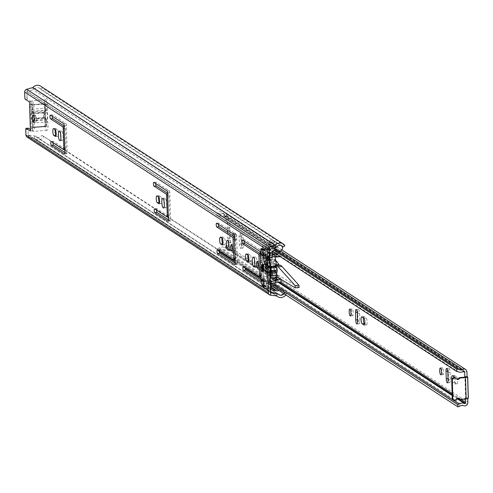 <?xml version="1.0" encoding="UTF-8"?>
<svg xmlns="http://www.w3.org/2000/svg" width="493" height="493" viewBox="0 0 493 493"><rect width="100%" height="100%" fill="white"/><g stroke="black" fill="none" stroke-linecap="round" stroke-linejoin="round"><path stroke-width="0.37" stroke-dasharray="2.46 1.85" d="M60.633 134.139A4.838 1.208 85.6 0 1 61.52 130.898A4.838 1.208 85.6 0 1 61.754 130.965A4.838 1.208 85.6 0 1 63.129 136.08A4.838 1.208 85.6 0 1 62.266 140.536A4.838 1.208 85.6 0 1 62.032 140.468A4.838 1.208 85.6 0 1 60.892 137.473M36.537 119.226A3.513 0.875 85.6 0 1 35.897 122.135A3.513 0.875 85.6 0 1 34.72 118.043A3.513 0.875 85.6 0 1 35.354 115.134A3.513 0.875 85.6 0 1 36.537 119.226M164.077 201.421A4.838 1.208 85.6 0 1 164.964 198.18A4.838 1.208 85.6 0 1 165.198 198.254A4.838 1.208 85.6 0 1 166.572 203.369A4.838 1.208 85.6 0 1 165.71 207.824A4.838 1.208 85.6 0 1 165.482 207.756A4.838 1.208 85.6 0 1 164.335 204.761M228.703 243.074A4.992 1.245 85.6 0 1 229.602 240.079A4.992 1.245 85.6 0 1 229.849 240.153A4.992 1.245 85.6 0 1 231.266 245.434A4.992 1.245 85.6 0 1 230.379 250.037A4.992 1.245 85.6 0 1 230.139 249.963A4.992 1.245 85.6 0 1 229.023 247.221M233.965 250.801A3.278 0.82 85.6 0 1 233.035 247.338A3.278 0.82 85.6 0 1 233.62 244.312A3.278 0.82 85.6 0 1 233.774 244.362A3.278 0.82 85.6 0 1 234.705 247.825A3.278 0.82 85.6 0 1 234.126 250.845A3.278 0.82 85.6 0 1 233.965 250.801M254.561 259.891A4.992 1.245 85.6 0 1 255.466 256.902A4.992 1.245 85.6 0 1 255.707 256.976A4.992 1.245 85.6 0 1 257.124 262.251A4.992 1.245 85.6 0 1 256.237 266.855A4.992 1.245 85.6 0 1 255.996 266.787A4.992 1.245 85.6 0 1 254.887 264.045M259.829 267.625A3.278 0.82 85.6 0 1 258.899 264.156A3.278 0.82 85.6 0 1 259.478 261.136A3.278 0.82 85.6 0 1 259.638 261.185A3.278 0.82 85.6 0 1 260.569 264.649A3.278 0.82 85.6 0 1 259.984 267.668A3.278 0.82 85.6 0 1 259.829 267.625M264.846 271.113A3.513 0.875 85.6 0 1 263.847 267.397A3.513 0.875 85.6 0 1 264.47 264.162A3.513 0.875 85.6 0 1 264.642 264.211A3.513 0.875 85.6 0 1 265.641 267.927A3.513 0.875 85.6 0 1 265.012 271.162A3.513 0.875 85.6 0 1 264.846 271.113M52.24 116.274A1.91 0.475 85.6 0 1 52.591 114.887A1.91 0.475 85.6 0 1 52.683 114.918L65.933 123.533A1.559 0.388 85.6 0 1 66.382 125.327L67.184 152.466A1.559 0.388 85.6 0 1 66.9 153.761A1.559 0.388 85.6 0 1 66.826 153.736L64.922 152.497M53.028 142.724A1.91 0.475 85.6 0 1 53.38 141.337A1.91 0.475 85.6 0 1 53.472 141.362L65.705 149.324A1.559 0.388 -94.4 0 0 65.779 149.348A1.559 0.388 -94.4 0 0 66.062 148.054L65.483 128.427A1.559 0.388 -94.4 0 0 65.033 126.633L64.139 126.048M55.154 129.671A3.433 0.857 85.6 0 1 55.709 128.445A3.433 0.857 85.6 0 1 55.875 128.494L57.447 129.517A3.433 0.857 85.6 0 1 58.427 133.147A3.433 0.857 85.6 0 1 57.817 136.314A3.433 0.857 85.6 0 1 57.65 136.265L56.11 135.261M266.343 286.944L264.242 285.576L264.063 279.445L266.165 280.813L266.343 286.944L264.088 287.117M263.139 248.38L265.24 249.748L265.425 255.879L263.324 254.511L263.139 248.38L260.883 248.558M244.343 241.225A1.91 0.475 85.6 0 1 244.694 239.844A1.91 0.475 85.6 0 1 244.787 239.869L262.073 251.116A1.559 0.388 85.6 0 1 262.522 252.909L263.33 280.049A1.559 0.388 85.6 0 1 263.046 281.343A1.559 0.388 85.6 0 1 262.966 281.318L261.062 280.079M245.126 267.674A1.91 0.475 85.6 0 1 245.477 266.288A1.91 0.475 85.6 0 1 245.569 266.319L261.444 276.641A1.559 0.388 -94.4 0 0 261.518 276.665A1.559 0.388 -94.4 0 0 261.801 275.371L261.216 255.744A1.559 0.388 -94.4 0 0 260.772 253.95L260.279 253.63M247.862 255.017A3.433 0.857 85.6 0 1 248.417 253.79A3.433 0.857 85.6 0 1 248.583 253.84L250.154 254.869A3.433 0.857 85.6 0 1 251.134 258.498A3.433 0.857 85.6 0 1 250.524 261.66A3.433 0.857 85.6 0 1 250.358 261.61L248.817 260.612M218.479 224.407A1.91 0.475 85.6 0 1 218.83 223.021A1.91 0.475 85.6 0 1 218.923 223.046L236.209 234.292A1.559 0.388 85.6 0 1 236.658 236.092L237.466 263.225A1.559 0.388 85.6 0 1 237.182 264.519A1.559 0.388 85.6 0 1 237.108 264.494L235.204 263.256M219.268 250.851A1.91 0.475 85.6 0 1 219.619 249.47A1.91 0.475 85.6 0 1 219.712 249.495L235.58 259.817A1.559 0.388 -94.4 0 0 235.654 259.842A1.559 0.388 -94.4 0 0 235.937 258.548L235.358 238.926A1.559 0.388 -94.4 0 0 234.908 237.127L234.415 236.813M221.998 238.199A3.433 0.857 85.6 0 1 222.553 236.973A3.433 0.857 85.6 0 1 222.719 237.022L224.297 238.045A3.433 0.857 85.6 0 1 225.27 241.675A3.433 0.857 85.6 0 1 224.66 244.836A3.433 0.857 85.6 0 1 224.494 244.793L222.953 243.788M158.598 196.96A3.433 0.857 85.6 0 1 159.153 195.733A3.433 0.857 85.6 0 1 159.319 195.783L160.897 196.806A3.433 0.857 85.6 0 1 161.87 200.435A3.433 0.857 85.6 0 1 161.26 203.603A3.433 0.857 85.6 0 1 161.094 203.554L159.553 202.549M156.472 210.006A1.91 0.475 85.6 0 1 156.823 208.625A1.91 0.475 85.6 0 1 156.916 208.65L169.148 216.612A1.559 0.388 -94.4 0 0 169.228 216.63A1.559 0.388 -94.4 0 0 169.506 215.342L168.926 195.715A1.559 0.388 -94.4 0 0 168.477 193.922L167.583 193.336M155.689 183.562A1.91 0.475 85.6 0 1 156.034 182.176A1.91 0.475 85.6 0 1 156.127 182.207L169.376 190.822A1.559 0.388 85.6 0 1 169.826 192.615L170.633 219.755A1.559 0.388 85.6 0 1 170.35 221.043A1.559 0.388 85.6 0 1 170.27 221.024L168.366 219.786M25.765 129.647L28.021 129.474L28.181 134.842A0.388 0.37 123 0 0 28.502 135.193L34.658 135.932A2.496 2.373 -57 0 1 35.989 136.573A3.79 3.605 123 0 0 41.88 135.328L64.219 149.465M28.021 129.474A1.559 0.388 85.6 0 1 28.237 128.217M25.26 99.247L27.516 99.075L31.521 101.675A1.676 0.419 85.6 0 1 31.99 104.189L32.723 128.815A1.676 0.419 85.6 0 1 32.464 130.83A1.676 0.419 85.6 0 1 32.384 130.805L30.511 129.585M27.516 99.075A1.559 0.388 85.6 0 1 27.066 97.275L24.81 97.454M282.07 246.426L40.518 89.301A3.79 3.605 123 0 0 34.572 88.98A2.496 2.373 -57 0 1 33.29 89.825L27.201 91.513A0.388 0.37 123 0 0 26.912 91.914L27.066 97.275M30.461 128.993L32.723 128.815L33.241 127.582L33.043 121.007A4.912 1.226 -94.4 0 0 33.216 120.902A4.912 1.226 -94.4 0 0 33.863 116.594A4.912 1.226 -94.4 0 0 32.766 111.621L32.569 105.046L31.99 104.189L29.728 104.368L31.965 104.652L43.261 103.776A1.559 1.485 -57 0 1 44.814 105.194L45.387 124.661A1.559 1.485 -57 0 1 43.926 126.313L32.637 127.188L33.241 127.582L32.637 127.188L46.188 126.134L45.991 119.497L43.76 117.882L34.683 118.585L32.439 120.612L32.637 127.188L30.443 128.365M40.518 89.301L42.478 88.068L284.929 245.773M42.478 88.068A6.132 5.83 123 0 0 40.679 86.164M27.072 137.097A2.73 2.594 123 0 0 28.132 137.485L34.374 138.262A6.132 5.83 123 0 0 43.908 136.253M41.88 135.328L63.677 149.508M64.854 150.273L167.121 216.797M168.304 217.561L284.332 293.033L286.359 293.957L168.292 217.16M64.842 149.872L167.663 216.754M283.931 293.705A3.79 3.605 123 0 0 284.332 293.033M285.798 294.919A6.132 5.83 123 0 0 286.359 293.957M263.903 280.985L266.165 280.813M261.801 279.617L264.063 279.445M262.461 285.712L264.242 285.576M261.21 254.678L263.324 254.511M263.163 256.058L265.425 255.879M262.985 249.92L265.24 249.748M32.723 128.815L31.965 104.325M43.926 126.313L44.536 126.707L33.241 127.582L32.569 105.046L29.734 104.417M32.532 105.021L31.965 104.652L32.162 111.227A4.912 1.226 -94.4 0 0 31.33 115.288A4.912 1.226 -94.4 0 0 32.439 120.612M46.317 110.518L43.976 112.607L44.142 118.289L46.601 120.002A4.912 1.226 -94.4 0 0 47.488 115.935A4.912 1.226 -94.4 0 0 46.317 110.518L46.126 103.992L45.516 103.598L31.965 104.652L32.569 105.046L43.865 104.171L43.261 103.776M44.536 126.707A1.559 1.485 123 0 0 45.997 125.056L45.387 124.661M44.814 105.194L45.418 105.582L45.997 125.056M45.418 105.582A1.559 1.485 123 0 0 43.865 104.171M47.334 110.038A6.156 1.534 -94.4 0 0 47.482 106.975A6.156 1.534 -94.4 0 0 45.411 99.802A6.156 1.534 -94.4 0 0 44.29 104.904A6.156 1.534 -94.4 0 0 44.635 108.3L31.077 109.347A6.156 1.534 85.6 0 1 30.739 105.952A6.156 1.534 85.6 0 1 31.854 100.849A6.156 1.534 85.6 0 1 33.925 108.029A6.156 1.534 85.6 0 1 33.777 111.091L47.334 110.038A2.496 0.622 -94.4 0 0 47.273 111.282A2.496 0.622 -94.4 0 0 47.408 112.632A6.397 1.596 85.6 0 1 47.605 119.251A2.496 0.622 -94.4 0 0 47.544 120.477A2.496 0.622 -94.4 0 0 47.679 121.851A6.156 1.534 85.6 0 1 48.024 125.228A6.156 1.534 85.6 0 1 46.903 130.331A6.156 1.534 85.6 0 1 44.832 123.151A6.156 1.534 85.6 0 1 44.986 120.076A2.496 0.622 -94.4 0 0 44.906 117.494A6.397 1.596 85.6 0 1 44.561 114.025A6.397 1.596 85.6 0 1 44.709 110.882A2.496 0.622 -94.4 0 0 44.635 108.3M32.162 111.227L34.516 112.897A3.118 0.776 -94.4 0 0 34.091 115.411A3.118 0.776 -94.4 0 0 34.683 118.585M47.679 121.851L34.128 122.899A6.156 1.534 85.6 0 1 34.467 126.282A6.156 1.534 85.6 0 1 33.351 131.384A6.156 1.534 85.6 0 1 31.281 124.205A6.156 1.534 85.6 0 1 31.429 121.13A2.496 0.622 -94.4 0 0 31.355 118.548A6.397 1.596 85.6 0 1 31.004 115.079A6.397 1.596 85.6 0 1 31.158 111.929A2.496 0.622 -94.4 0 0 31.077 109.347M47.408 112.632L33.851 113.686A2.496 0.622 85.6 0 1 33.715 112.33A2.496 0.622 85.6 0 1 33.777 111.091M43.76 117.882L43.347 114.696L43.594 112.194L34.516 112.897M34.128 122.899A2.496 0.622 85.6 0 1 33.992 121.531A2.496 0.622 85.6 0 1 34.048 120.304L47.605 119.251M33.851 113.686A6.397 1.596 85.6 0 1 34.048 120.304M45.516 103.598L45.713 110.241A4.912 1.226 -94.4 0 0 45.609 110.315A4.912 1.226 -94.4 0 0 44.955 114.505A4.912 1.226 -94.4 0 0 45.991 119.497M46.601 120.002L46.792 126.528L46.188 126.134M45.713 110.241L43.594 112.194M32.569 105.046L46.126 103.992M43.976 112.607L35.12 113.291L32.766 111.621M33.043 121.007L35.286 118.979A3.118 0.776 -94.4 0 0 35.712 116.465A3.118 0.776 -94.4 0 0 35.12 113.291M46.792 126.528L33.241 127.582M33.216 120.902L35.286 118.979L44.142 118.289M267.064 263.484A4.055 1.011 -94.4 0 0 266.867 263.428A4.055 1.011 -94.4 0 0 266.146 267.169A4.055 1.011 -94.4 0 0 267.298 271.458A4.055 1.011 -94.4 0 0 267.496 271.514A4.055 1.011 -94.4 0 0 268.217 267.779A4.055 1.011 -94.4 0 0 267.064 263.484M264.624 263.675A4.055 1.011 -94.4 0 0 264.427 263.619A4.055 1.011 -94.4 0 0 263.706 267.36A4.055 1.011 -94.4 0 0 264.858 271.649A4.055 1.011 -94.4 0 0 265.055 271.705A4.055 1.011 -94.4 0 0 265.776 267.964A4.055 1.011 -94.4 0 0 264.624 263.675M280.992 245.422A3.044 2.89 123 0 0 277.614 245.97A3.118 2.964 -57 0 1 276.635 246.611L271.902 248.589M276.444 249.52L270.645 245.748A3.044 2.89 123 0 0 275.803 244.54A3.044 2.89 123 0 0 271.027 241.687L277.614 245.97M274.496 242.242A3.001 2.853 123 0 0 268.777 242.685L270.62 245.871L272.463 246.383L274.496 242.242L268.777 242.685M272.894 240.874A3.001 2.853 -57 0 1 275.766 244.528A3.001 2.853 -57 0 1 271.347 246.346A3.001 2.853 -57 0 1 272.894 240.874M278.625 290.26A3.044 2.89 -57 0 1 283.45 293.397M278.681 294.266L272.456 290.223A3.044 2.89 123 0 0 277.109 288.504A3.044 2.89 123 0 0 272.037 285.971M275.827 287.203L275.199 284.806L273.597 284.449L270.115 287.647A3.001 2.853 123 0 0 275.827 287.203L270.115 287.647M274.2 284.843A3.001 2.853 -57 0 1 277.072 288.491A3.001 2.853 -57 0 1 272.654 290.309A3.001 2.853 -57 0 1 274.2 284.843M269.967 266.325L275.211 265.918L275.267 267.613L269.363 268.069L268.814 263.817A1.559 0.388 85.6 0 1 268.716 262.504A26.677 6.662 -94.4 0 0 268.648 266.738L268.796 266.152L269.147 267.335L275.051 266.879L274.737 265.709L274.552 266.275A26.677 6.662 -94.4 0 0 274.687 270.682L268.784 271.138A26.677 6.662 -94.4 0 0 269.104 275.624A1.559 0.388 85.6 0 1 269.129 274.398L269.437 270.694L269.985 270.651M270.189 277.571A14.975 3.741 85.6 0 1 270.028 278.502L269.726 278.896A1.559 0.388 85.6 0 1 269.314 277.608L269.671 281.435L267.865 281.577L268.038 287.382L266.165 286.168L265.844 280.708L264.23 279.654L264.223 284.905L263.416 284.381L262.368 249.113L263.139 249.612L263.478 254.511L265.098 255.565L265.16 250.925L268.956 253.396L269.079 257.549L267.114 256.274L267.175 258.659A26.677 6.662 -94.4 0 0 267.822 280.264L267.865 281.577M270.552 272.235L276.179 271.797L275.747 270.497L276.339 274.971A14.975 3.741 85.6 0 1 275.932 278.04L275.63 278.44L275.932 278.04L270.028 278.502L269.726 278.896M272.611 272.352A5.38 1.343 85.6 0 1 271.082 266.658A5.38 1.343 85.6 0 1 272.037 261.697A5.38 1.343 85.6 0 1 272.296 261.777A5.38 1.343 85.6 0 1 273.825 267.465A5.38 1.343 85.6 0 1 272.869 272.432A5.38 1.343 85.6 0 1 272.611 272.352M267.342 272.765A5.38 1.343 85.6 0 1 265.807 267.07A5.38 1.343 85.6 0 1 266.768 262.11A5.38 1.343 85.6 0 1 267.027 262.184A5.38 1.343 85.6 0 1 268.556 267.878A5.38 1.343 85.6 0 1 267.6 272.839A5.38 1.343 85.6 0 1 267.342 272.765M270.645 245.748A1.559 1.485 123 0 0 268.858 245.348L265.567 246.919L265.635 249.224L268.075 249.033L268.161 252.059L269.431 251.96L272.259 253.803M270.577 271.933L276.481 271.47L276.179 271.797L276.456 269.671L276.148 267.033L275.741 267.754L270.454 268.167M267.144 257.352L268.95 257.21L268.987 258.517L267.175 258.659M269.591 257.512L269.079 257.549M267.114 256.274L270.392 256.015L272.352 257.291L272.382 256.52M271.027 241.687A3.118 2.964 123 0 1 270.047 242.328L263.663 244.996A1.559 1.485 123 0 0 262.621 246.352L269.209 250.635L268.968 252.989A3.118 2.964 123 0 0 268.956 253.396M269.209 250.635A1.559 1.485 -57 0 1 269.375 250.068M263.133 249.476L265.16 250.925L264.926 249.889L263.274 248.829L263.133 249.476L260.871 249.649M262.621 246.352L262.381 248.706A3.118 2.964 123 0 0 262.368 249.113M270.947 277.658L266.725 277.984L266.59 273.387L270.756 272.832A6.705 1.676 85.6 0 1 270.189 268.167L270.127 266.078L269.517 265.684L269.733 272.765L270.947 277.658L270.891 275.821L276.887 275.353L277.004 279.34L268.993 279.962L269.079 282.988L266.639 283.179L266.707 285.478L270.306 286.612A1.559 1.485 123 0 0 271.273 286.581M272.456 290.223A3.118 2.964 123 0 0 271.477 289.736L265.635 288.152L272.222 292.435M263.416 284.381L263.539 285.62A3.118 2.964 123 0 0 265.635 288.152M274.823 255.676L270.201 252.669A0.783 0.739 123 0 0 269.431 251.96M270.201 252.669L270.244 254.049L266.029 254.376L265.172 256.773L269.388 256.446L270.244 254.049M270.811 273.06L270.38 258.646L266.165 258.973L266.029 254.376M264.396 285.33L266.047 286.39L264.396 285.33L262.134 285.502M270.472 287.216L268.038 287.401L270.004 288.664L270.121 289.902L263.539 285.62M270.3 281.386L269.671 281.435A15.992 3.993 85.6 0 0 270.238 279.315M267.822 280.264L269.628 280.129M270.429 275.525L275.008 275.168A26.677 6.662 -94.4 0 0 275.217 277.152L269.314 277.608M268.987 258.517L268.808 260.711A1.559 0.388 85.6 0 1 269.086 259.903A1.559 0.388 85.6 0 1 269.505 260.742A14.975 3.741 85.6 0 1 269.726 261.919M268.808 260.711L274.712 260.255A26.677 6.662 -94.4 0 0 274.619 262.048L269.813 262.418M272.339 256.52L272.352 257.291M270.392 256.015L270.374 255.251L268.137 253.796L270.546 253.612L270.528 252.884A2.342 0.585 -94.4 0 0 269.85 250.191L268.075 249.033M269.85 250.191L267.44 250.376A2.342 0.585 -94.4 0 1 268.118 253.069L268.137 253.796M267.44 250.376L265.635 249.224M269.671 260.175A15.992 3.993 85.6 0 0 268.95 257.21L272.407 256.945M272.296 255.103L270.374 255.251M269.998 249.119L263.663 244.996M265.567 246.919L272.148 251.208M273.295 289.761L266.707 285.478M280.967 295.067A3.044 2.89 -57 0 1 279.217 294.629M276.265 293.532L278.064 294.019A3.118 2.964 -57 0 1 278.181 294.056M270.595 291.252A3.118 2.964 -57 0 1 270.121 289.902M268.161 252.059L270.546 253.612M270.38 258.646L270.343 258.813A6.705 1.676 85.6 0 0 270.035 262.911L270.096 265L269.486 264.605L265.271 264.938L265.061 257.851A1.559 0.388 85.6 0 1 265.172 256.773M265.271 264.938L265.875 265.333L265.813 263.237A6.705 1.676 -94.4 0 1 266.121 259.139L266.165 258.973M275.211 265.918L274.718 263.354A1.559 0.388 85.6 0 1 274.619 262.048M275.051 266.879L275.267 267.613M270.565 270.608L275.34 270.238L274.946 271.526L274.687 270.682M275.34 270.238L275.032 273.935A1.559 0.388 85.6 0 0 275.008 275.168M275.63 278.44A1.559 0.388 85.6 0 1 275.217 277.152M276.148 267.033L270.293 267.545M276.37 267.835L270.466 268.297L275.741 267.754M275.667 267.878L275.624 266.411L269.862 266.559M270.022 266.202L275.926 265.745L275.624 266.411M275.926 265.745L276.012 264.014A14.975 3.741 85.6 0 0 275.402 260.286A1.559 0.388 85.6 0 0 274.989 259.441L269.086 259.903M274.712 260.255A1.559 0.388 85.6 0 1 274.989 259.441M270.891 275.821L273.72 277.658L275.119 279.476L275.211 282.538L275.63 282.809M269.388 256.446A1.559 0.388 -94.4 0 0 269.277 257.525L269.486 264.605M266.725 277.984L265.511 273.091L265.302 266.01L265.912 266.405L265.974 268.494A6.705 1.676 -94.4 0 0 266.54 273.159L266.59 273.387M276.887 275.353L279.716 277.195L277.577 277.362M276.382 277.454L273.72 277.658M277.004 279.34L281.207 282.076M281.127 279.457L279.716 277.195M268.993 279.962L271.372 281.515L268.962 281.7L271.199 283.155M275.211 282.538L275.618 282.507M269.079 282.988L270.86 284.147A2.342 0.585 -94.4 0 0 270.971 284.178A2.342 0.585 -94.4 0 0 271.224 283.888M271.372 283.142A2.342 0.585 -94.4 0 0 271.396 282.243L271.372 281.515M270.004 288.664L270.515 288.621M271.292 286.18L268.451 284.332A2.342 0.585 -94.4 0 0 268.562 284.369A2.342 0.585 -94.4 0 0 268.987 282.427L268.962 281.7M269.363 268.069L269.147 267.335M275.063 271.298L269.042 271.982L268.784 271.138M269.16 271.754L269.437 270.694M271.261 286.18L266.639 283.179M269.307 266.374L269.856 266.331M269.486 272.389L275.39 271.933M275.119 279.476L276.031 279.402M280.455 279.063L281.115 279.007M265.302 266.01L269.517 265.684M269.72 266.867L269.911 268.321M269.991 270.947L270.004 271.427M269.844 270.959L270.053 272.931M265.875 265.333L270.096 265M265.912 266.405L270.127 266.078M275.79 271.963L269.887 272.419M275.747 270.497L270.571 270.904M268.093 268.063A3.513 0.875 85.6 0 1 267.452 270.971A3.513 0.875 85.6 0 1 266.275 266.879A3.513 0.875 85.6 0 1 266.91 263.971A3.513 0.875 85.6 0 1 268.093 268.063M267.329 272.456A5.072 1.263 -94.4 0 0 268.161 271.772A5.072 1.263 -94.4 0 0 267.489 263.071A5.072 1.263 -94.4 0 0 267.033 262.492A5.072 1.263 -94.4 0 0 265.869 266.621A5.072 1.263 -94.4 0 0 267.329 272.456M263.718 267.409A1.756 0.438 -94.4 0 0 264.303 269.455A1.756 0.438 -94.4 0 0 264.482 269.27A1.756 0.438 -94.4 0 0 264.624 268.001A1.756 0.438 -94.4 0 0 264.236 266.109A1.756 0.438 -94.4 0 0 264.032 265.955A1.756 0.438 -94.4 0 0 263.718 267.409M269.788 258.665A2.73 0.684 85.6 0 1 269.295 260.926A2.73 0.684 85.6 0 1 268.377 257.747A2.73 0.684 85.6 0 1 268.87 255.485A2.73 0.684 85.6 0 1 269.788 258.665M266.115 257.919A2.73 0.684 -94.4 0 0 267.033 261.105A2.73 0.684 -94.4 0 0 267.533 258.837A2.73 0.684 -94.4 0 0 266.614 255.657A2.73 0.684 -94.4 0 0 266.115 257.919M236.048 240.023A3.433 0.857 85.6 0 1 235.075 236.393A3.433 0.857 85.6 0 1 235.685 233.232A3.433 0.857 85.6 0 1 235.851 233.281A3.433 0.857 85.6 0 1 236.825 236.911A3.433 0.857 85.6 0 1 236.215 240.073A3.433 0.857 85.6 0 1 236.048 240.023M233.041 233.873A3.433 0.857 85.6 0 1 233.423 233.405A3.433 0.857 85.6 0 1 233.59 233.454A3.433 0.857 85.6 0 1 234.563 237.084A3.433 0.857 85.6 0 1 233.953 240.251A3.433 0.857 85.6 0 1 233.787 240.202A3.433 0.857 85.6 0 1 232.795 235.753M242.199 233.651A3.513 0.875 85.6 0 1 243.209 237.694L243.437 245.206A3.513 0.875 85.6 0 1 242.796 248.115A3.513 0.875 85.6 0 1 241.613 244.023L241.391 236.511A3.513 0.875 85.6 0 1 242.032 233.602A3.513 0.875 85.6 0 1 242.199 233.651M239.943 233.83A3.513 0.875 85.6 0 1 240.954 237.866L241.176 245.378A3.513 0.875 85.6 0 1 240.541 248.287A3.513 0.875 85.6 0 1 239.358 244.195L239.136 236.683A3.513 0.875 85.6 0 1 239.771 233.774A3.513 0.875 85.6 0 1 239.943 233.83M352.427 315.723A3.433 0.857 85.6 0 1 351.447 312.094A3.433 0.857 85.6 0 1 352.057 308.926A3.433 0.857 85.6 0 1 352.224 308.975A3.433 0.857 85.6 0 1 353.198 312.605A3.433 0.857 85.6 0 1 352.587 315.773A3.433 0.857 85.6 0 1 352.427 315.723M358.577 309.351A3.513 0.875 85.6 0 1 359.588 313.388L359.81 320.9A3.513 0.875 85.6 0 1 359.175 323.809A3.513 0.875 85.6 0 1 357.992 319.723L357.77 312.205A3.513 0.875 85.6 0 1 358.405 309.302A3.513 0.875 85.6 0 1 358.577 309.351M442.942 374.6A3.433 0.857 85.6 0 1 441.962 370.97A3.433 0.857 85.6 0 1 442.572 367.803A3.433 0.857 85.6 0 1 442.739 367.852A3.433 0.857 85.6 0 1 443.712 371.482A3.433 0.857 85.6 0 1 443.102 374.649A3.433 0.857 85.6 0 1 442.942 374.6M449.092 368.222A3.513 0.875 85.6 0 1 450.103 372.264L450.325 379.776A3.513 0.875 85.6 0 1 449.69 382.685A3.513 0.875 85.6 0 1 448.507 378.593L448.285 371.081A3.513 0.875 85.6 0 1 448.92 368.172A3.513 0.875 85.6 0 1 449.092 368.222M456.629 379.012A1.713 1.633 -57 0 1 455.896 378.464A2.342 2.225 123 0 0 455.631 378.168M454.842 377.706A3.513 0.875 85.6 0 1 455.415 381.57A3.513 0.875 85.6 0 1 454.774 383.955A3.513 0.875 85.6 0 1 454.601 383.905L452.623 382.617A3.513 0.875 85.6 0 1 451.717 379.93M274.034 250.302L216.791 213.068L216.729 215.379A3.901 3.71 -57 0 1 218.27 215.688A6.082 5.787 123 0 0 223.668 215.281A0.622 0.592 -57 0 1 224.444 215.423A1.713 1.633 -57 0 1 224.555 215.589L224.814 216.384A1.559 0.388 -94.4 0 0 224.987 217.056L227.415 223.317A2.496 0.622 85.6 0 1 227.618 227.458A1.559 0.388 -94.4 0 0 227.501 228.561L227.55 230.305M227.612 232.382L227.754 237.207A1.559 0.388 -94.4 0 0 227.951 238.52A2.496 0.622 85.6 0 1 227.982 242.544L225.837 245.834A1.559 0.388 -94.4 0 0 225.702 246.303L225.486 247.055A1.713 1.633 -57 0 1 225.387 247.239A0.622 0.592 -57 0 1 224.623 247.498A6.082 5.787 123 0 0 219.225 247.93A3.901 3.71 -57 0 1 217.715 248.478L271.347 283.364M465.361 377.127L465.99 398.381L465.466 398.036L465.491 398.979M363.433 317.837A3.513 0.875 85.6 0 1 363.994 316.617A3.513 0.875 85.6 0 1 364.161 316.666L366.145 317.954A3.513 0.875 85.6 0 1 367.143 321.67A3.513 0.875 85.6 0 1 366.515 324.905A3.513 0.875 85.6 0 1 366.348 324.856L364.82 323.858M453.948 376.714A3.513 0.875 85.6 0 1 454.509 375.493A3.513 0.875 85.6 0 1 454.675 375.543L456.66 376.831A3.513 0.875 85.6 0 1 457.658 380.541A3.513 0.875 85.6 0 1 457.029 383.782A3.513 0.875 85.6 0 1 456.863 383.733L454.885 382.445A3.513 0.875 85.6 0 1 453.874 377.613M224.987 217.056L227.242 216.883L229.67 223.144A2.496 0.622 85.6 0 1 229.88 227.279L227.618 227.458M227.242 216.883A1.559 0.388 85.6 0 1 227.076 216.211L226.922 215.404L224.555 215.589M468.251 398.202L467.721 397.863L467.746 398.683M225.486 247.055L227.858 246.87L227.963 246.13A1.559 0.388 85.6 0 1 228.099 245.656L225.837 245.834M227.951 238.52L230.206 238.341A2.496 0.622 85.6 0 1 230.243 242.365L228.099 245.656M230.206 238.341A1.559 0.388 85.6 0 1 230.015 237.034L227.754 237.207M227.501 228.561L229.756 228.388L230.015 237.034M229.756 228.388A1.559 0.388 85.6 0 1 229.88 227.279M465.466 398.036L467.721 397.863M216.729 215.379L272.161 251.43M216.791 213.068A6.243 5.934 -57 0 1 219.249 213.568A3.747 3.562 123 0 0 222.571 213.315A2.964 2.816 -57 0 1 226.275 213.987A4.055 3.858 -57 0 1 226.922 215.404M227.858 246.87A4.055 3.858 -57 0 1 227.298 248.386A2.964 2.816 -57 0 1 223.649 249.624A3.747 3.562 123 0 0 220.328 249.889A6.243 5.934 -57 0 1 217.912 250.764L217.715 248.478M217.912 250.764L219.317 251.676M235.167 261.986L245.175 268.5M261.025 278.81L271.267 285.472M465.99 398.381L465.546 398.529L464.917 377.219M455.175 400.236L454.571 399.841A2.342 2.225 -57 0 1 453.548 399.675M454.571 399.841L454.657 399.835A2.342 2.225 123 0 0 456.5 398.683A1.713 1.633 -57 0 1 459.082 398.289A2.342 2.225 123 0 0 459.112 398.319M459.741 398.732A2.342 2.225 123 0 0 460.764 398.899L465.546 398.529M265.031 262.479A4.055 1.011 85.6 0 1 263.915 258.135A4.055 1.011 85.6 0 1 264.642 254.48A4.055 1.011 85.6 0 1 264.883 254.573A4.055 1.011 85.6 0 1 265.998 258.917A4.055 1.011 85.6 0 1 265.271 262.572A4.055 1.011 85.6 0 1 265.031 262.479M266.898 262.331A4.055 1.011 85.6 0 1 265.782 257.987A4.055 1.011 85.6 0 1 266.51 254.339A4.055 1.011 85.6 0 1 266.75 254.425A4.055 1.011 85.6 0 1 267.865 258.77A4.055 1.011 85.6 0 1 267.138 262.424A4.055 1.011 85.6 0 1 266.898 262.331M274.792 253.143A2.675 0.666 85.6 0 1 275.267 251.738A2.675 0.666 85.6 0 1 275.427 251.8A2.675 0.666 85.6 0 1 276.111 254M279.808 256.409A2.675 0.666 -94.4 0 0 279.932 253.685A2.675 0.666 -94.4 0 0 279.254 251.504A2.675 0.666 -94.4 0 0 279.093 251.442A2.675 0.666 -94.4 0 0 278.607 253.057L274.786 253.353M275.766 260.698L269.868 256.705A1.473 0.37 85.6 0 1 269.486 255.103A1.473 0.37 85.6 0 1 269.751 253.821A1.473 0.37 85.6 0 1 269.837 253.852A1.473 0.37 85.6 0 1 269.85 253.864L266.029 254.16L274.878 256.847M269.868 256.705L266.041 257.001A1.473 0.37 85.6 0 1 265.659 255.399A1.473 0.37 85.6 0 1 265.924 254.117A1.473 0.37 85.6 0 1 266.017 254.148A1.473 0.37 85.6 0 1 266.029 254.16M274.496 254.339L278.317 254.043A1.59 0.394 -94.4 0 1 278.262 254.031L269.616 250.074L266.565 249.193A9.361 2.336 -94.4 0 0 266.103 249.051A9.361 2.336 -94.4 0 0 264.39 256.502A9.361 2.336 -94.4 0 0 266.479 266.879L262.652 267.181L264.864 269.881L273.775 275.809L273.898 275.199L277.769 274.915L273.948 275.217L276.474 276.709M263.108 264.605A6.082 1.516 85.6 0 1 261.438 258.092A6.082 1.516 85.6 0 1 262.529 252.613A6.082 1.516 85.6 0 1 262.892 252.749A6.082 1.516 85.6 0 1 264.556 259.263A6.082 1.516 85.6 0 1 263.472 264.741A6.082 1.516 85.6 0 1 263.108 264.605M264.846 252.595A6.082 1.516 -94.4 0 0 264.488 252.459A6.082 1.516 -94.4 0 0 263.398 257.938A6.082 1.516 -94.4 0 0 265.068 264.451A6.082 1.516 -94.4 0 0 265.425 264.593A6.082 1.516 -94.4 0 0 266.516 259.115A6.082 1.516 -94.4 0 0 264.846 252.595M277.725 274.903L277.719 280.11L273.59 280.431L273.473 275.834L264.562 269.905L273.59 280.431M273.892 280.406L277.719 280.11M273.849 280.554L277.676 280.258L276.092 278.613L272.265 278.909L273.301 280.184L277.128 279.888M266.479 266.879L276.092 278.613M278.317 254.043A1.59 0.394 -94.4 0 0 278.607 253.057M269.85 253.864L279.5 256.761M280.603 265.32A4.807 1.202 -94.4 0 0 280.437 265.462A8.535 2.132 85.6 0 1 280.086 265.61A8.535 2.132 85.6 0 1 279.531 265.382M277.775 274.921L299.029 287.53M295.128 287.727L298.949 287.425M277.596 275.513L273.473 275.834M264.562 269.905L272.265 278.909M262.652 267.181A9.361 2.336 85.6 0 1 260.569 256.798A9.361 2.336 85.6 0 1 262.276 249.347A9.361 2.336 85.6 0 1 262.744 249.489L266.565 249.193M269.616 250.074L265.789 250.37L262.744 249.489M272.216 253.328L265.789 250.37M277.639 256.268L273.812 256.563M275.901 261.469L272.986 261.697L266.041 257.001M276.351 264.679L275.069 264.778L272.986 261.697M280.437 265.462L276.61 265.758M276.468 265.85A8.535 2.132 85.6 0 1 276.259 265.906A8.535 2.132 85.6 0 1 275.069 264.778M264.864 269.881L273.005 280.209M265.665 258.985A2.73 0.684 -94.4 0 0 264.747 255.805A2.73 0.684 -94.4 0 0 264.248 258.067A2.73 0.684 -94.4 0 0 265.166 261.247A2.73 0.684 -94.4 0 0 265.665 258.985M264.784 252.773A5.848 1.461 85.6 0 1 266.473 259.509A5.848 1.461 85.6 0 1 265.129 264.273A5.848 1.461 85.6 0 1 264.575 263.545A5.848 1.461 85.6 0 1 263.804 253.624A5.848 1.461 85.6 0 1 264.784 252.773M267.064 258.03A1.756 0.438 85.6 0 1 267.206 256.761A1.756 0.438 85.6 0 1 267.379 256.576A1.756 0.438 85.6 0 1 267.97 258.622A1.756 0.438 85.6 0 1 267.656 260.076A1.756 0.438 85.6 0 1 267.452 259.922A1.756 0.438 85.6 0 1 267.064 258.03M26.912 91.914L269.357 249.612M28.181 134.842L270.632 292.546M29.26 101.854L31.521 101.675M30.283 130.972L32.384 130.805M275.735 247.529L33.29 89.825L32.791 87.6M269.653 249.211L27.201 91.513L26.702 89.288M270.688 292.725L28.502 135.193L28.132 137.485L270.583 295.184M277.103 293.631L34.658 135.932L34.294 138.219L276.739 295.923M34.374 138.262L276.776 295.929M35.989 136.573L278.434 294.272M34.572 88.98L277.023 246.685M242.525 240.048L244.787 239.869M260.292 253.987L260.772 253.95M260.341 255.818L261.216 255.744M260.926 275.439L261.801 275.371M260.963 276.678L261.444 276.641M243.314 266.491L245.569 266.319M260.859 281.485L262.966 281.318M261.068 280.221L263.33 280.049M260.261 253.088L262.522 252.909M259.811 251.288L262.073 251.116M247.899 255.041L250.154 254.869M248.417 261.765L250.358 261.61M246.321 254.018L248.583 253.84M216.667 223.224L218.923 223.046M234.428 237.164L234.908 237.127M234.483 238.994L235.358 238.926M235.062 258.615L235.937 258.548M217.45 249.674L219.712 249.495M234.995 264.661L237.108 264.494M235.204 263.404L237.466 263.225M234.403 236.264L236.658 236.092M233.953 234.471L236.209 234.292M222.035 238.218L224.297 238.045M222.559 244.941L224.494 244.793M220.457 237.195L222.719 237.022M158.635 196.978L160.897 196.806M159.159 203.701L161.094 203.554M157.057 195.955L159.319 195.783M167.602 193.989L168.477 193.922M167.657 195.813L168.926 195.715M168.236 215.435L169.506 215.342M168.273 216.68L169.148 216.612M154.654 208.829L156.916 208.65M168.156 221.184L170.27 221.024M168.372 219.927L170.633 219.755M167.565 192.788L169.826 192.615M167.115 190.994L169.376 190.822M153.871 182.379L156.127 182.207M31.965 104.652L32.637 127.188M55.191 129.696L57.447 129.517M55.709 136.413L57.65 136.265M53.614 128.667L55.875 128.494M50.428 115.091L52.683 114.918M64.158 126.701L65.033 126.633M64.213 128.525L65.483 128.427M64.793 148.153L66.062 148.054M64.829 149.391L65.705 149.324M51.21 141.54L53.472 141.362M64.712 153.902L66.826 153.736M64.928 152.639L67.184 152.466M64.121 125.505L66.382 125.327M63.671 123.706L65.933 123.533M31.158 111.929L44.709 110.882M31.429 121.13L44.986 120.076M44.906 117.494L31.355 118.548M269.005 266.596L274.909 266.14M268.968 252.989L262.381 248.706M263.015 250.955L265.154 250.789M265.277 254.93L263.139 255.097M265.135 255.571L263.157 255.725L265.098 255.565M263.478 254.511L261.222 254.684M260.994 253.79L263.256 253.612M264.045 280.289L261.789 280.468M261.912 284.603L264.168 284.43M262.11 279.821L264.23 279.654M265.844 280.708L263.73 280.868M263.928 281.768L266.066 281.608M266.189 285.743L264.051 285.909M268.648 266.738L274.552 266.275M269.104 275.624L270.127 275.544M269.739 262.424L268.716 262.504M270.047 242.328L276.635 246.611M275.439 249.631L268.858 245.348M264.926 249.889L262.985 250.043M261.53 248.977L263.311 248.842M270.306 286.612L273.258 288.534M278.064 294.019L271.477 289.736M270.343 258.813L266.121 259.139M270.756 272.832L266.54 273.159M265.69 274.361L269.911 274.034M264.069 286.532L266.01 286.378M274.718 263.354L270.01 263.724M269.776 263.743L268.814 263.817M269.505 260.742L275.402 260.286M269.129 274.398L270.09 274.324M270.404 274.299L275.032 273.935M268.118 253.069L270.528 252.884M269.277 257.525L265.061 257.851M270.035 262.911L265.813 263.237M276.339 274.971L270.435 275.427M270.109 264.476L276.012 264.014M269.733 272.765L265.511 273.091M265.974 268.494L270.189 268.167M271.396 282.243L268.987 282.427M268.451 284.332L270.86 284.147M269.264 271.181L275.168 270.719M276.142 273.054L270.238 273.51M270.571 271.132L275.827 270.719M263.231 270.565A3.118 0.776 -94.4 0 0 263.472 268.346A3.118 0.776 -94.4 0 0 262.8 265.024M262.504 264.501A3.513 0.875 85.6 0 1 262.769 264.297A3.513 0.875 85.6 0 1 263.952 268.383A3.513 0.875 85.6 0 1 263.311 271.292A3.513 0.875 85.6 0 1 263.022 271.132M262.88 270.934A3.513 0.875 85.6 0 1 262.134 267.2A3.513 0.875 85.6 0 1 262.399 264.716M263.114 269.529A1.756 0.438 -94.4 0 0 263.176 269.542A1.756 0.438 -94.4 0 0 263.496 268.087A1.756 0.438 -94.4 0 0 262.905 266.041A1.756 0.438 -94.4 0 0 262.843 266.066M240.954 237.866L243.209 237.694M357.326 313.566L359.588 313.388M447.841 372.443L450.103 372.264M456.506 378.858L455.896 378.464M224.814 216.384L463.321 371.525M225.702 246.303L280.751 282.107M452.118 393.574L460.887 399.281M227.076 216.211L466.963 372.246M227.963 246.13L467.851 402.165M219.225 247.93L273.147 283M218.27 215.688L458.213 371.759M224.623 247.498L278.144 282.31M452.173 395.509L457.282 398.831M225.387 247.239L279.192 282.23M452.155 394.739L457.812 398.418M223.668 215.281L463.611 371.358M224.444 215.423L464.055 371.278M220.328 249.889L460.277 405.961M219.249 213.568L275.014 249.834M223.649 249.624L463.593 405.696M227.298 248.386L467.241 404.457M222.571 213.315L280.418 250.943M226.275 213.987L466.218 370.058M454.657 399.835L455.267 400.23M456.5 398.683L457.103 399.077M460.764 398.899L461.368 399.293M227.982 242.544L230.243 242.365M227.415 223.317L229.67 223.144M448.063 379.955L450.325 379.776M448.026 378.63L448.507 378.593M447.743 371.124L448.285 371.081M454.398 377.003L456.66 376.831M454.601 383.905L456.863 383.733M452.42 375.715L454.675 375.543M452.623 382.617L454.885 382.445M357.554 321.079L359.81 320.9M357.511 319.76L357.992 319.723M357.228 312.248L357.77 312.205M363.883 318.133L366.145 317.954M364.419 325.004L366.348 324.856M361.905 316.845L364.161 316.666M241.176 245.378L243.437 245.206M239.358 244.195L241.613 244.023M239.136 236.683L241.391 236.511M273.171 275.057L269.351 275.353M274.096 252.163L273.375 252.219M272.185 252.311L270.269 252.459M278.262 254.031L274.552 254.32M273.966 255.146L270.139 255.442M272.993 258.831L269.166 259.133M268.42 257.814A2.342 0.585 85.6 0 1 268.956 255.91A2.342 0.585 85.6 0 1 269.628 258.603A2.342 0.585 85.6 0 1 269.092 260.507A2.342 0.585 85.6 0 1 268.42 257.814M269.357 258.702A2.73 0.684 -94.4 0 0 268.438 255.516A2.73 0.684 -94.4 0 0 267.939 257.777A2.73 0.684 -94.4 0 0 268.858 260.963A2.73 0.684 -94.4 0 0 269.357 258.702M269.579 258.572A2.145 0.536 -94.4 0 0 268.962 256.101A2.145 0.536 -94.4 0 0 268.469 257.851A2.145 0.536 -94.4 0 0 269.086 260.316A2.145 0.536 -94.4 0 0 269.579 258.572M268.192 257.944A1.756 0.438 85.6 0 1 268.512 256.489A1.756 0.438 85.6 0 1 269.104 258.535A1.756 0.438 85.6 0 1 268.784 259.99A1.756 0.438 85.6 0 1 268.192 257.944M59.259 131.07L61.52 130.898M33.641 122.307L35.897 122.135M162.702 198.359L164.964 198.18M227.347 240.257L229.602 240.079M231.359 244.491L233.62 244.312M253.205 257.075L255.466 256.902M257.223 261.315L259.478 261.136M262.214 264.34L264.47 264.162M30.202 131.002L32.464 130.83M35.256 138.971L276.505 295.892M34.35 138.243L276.801 295.948M36.531 137.011L278.983 294.715M39.403 88.124L281.854 245.828M35.625 136.284L278.077 293.982M28.347 135.137L270.799 292.842M262.757 271.335L265.012 271.162M257.728 267.847L259.984 267.668M253.981 267.033L256.237 266.855M242.433 240.017L244.694 239.844M260.963 276.709L261.518 276.665M243.222 266.466L245.477 266.288M260.785 281.515L263.046 281.343M248.262 261.838L250.524 261.66M246.155 253.969L248.417 253.79M231.864 251.023L234.126 250.845M228.117 250.21L230.379 250.037M216.575 223.2L218.83 223.021M217.358 249.643L219.619 249.47M234.921 264.692L237.182 264.519M222.405 245.015L224.66 244.836M220.297 237.145L222.553 236.973M163.454 208.003L165.71 207.824M158.999 203.775L161.26 203.603M156.891 195.906L159.153 195.733M168.273 216.704L169.228 216.63M154.562 208.798L156.823 208.625M168.088 221.221L170.35 221.043M153.779 182.355L156.034 182.176M44.154 103.998L44.764 104.393M33.099 115.307L35.354 115.134M60.01 140.715L62.266 140.536M55.555 136.487L57.817 136.314M53.447 128.618L55.709 128.445M50.335 115.066L52.591 114.887M64.829 149.416L65.779 149.348M51.118 141.516L53.38 141.337M64.645 153.933L66.9 153.761M45.411 99.802L31.854 100.849M46.903 130.331L33.351 131.384M44.247 111.578L45.609 110.315M264.427 263.619L266.867 263.428M281.041 245.44L274.644 241.28M273.288 240.442L274.619 241.311M282.532 289.527L275.951 285.244M275.199 284.806L275.926 285.274M275.704 278.465L269.8 278.921M266.768 262.11L272.037 261.697M276.881 249.711L270.293 245.422M265.055 271.705L267.496 271.514M276.092 249.476L271.329 246.377M261.512 248.965L263.274 248.829M270.62 245.871L271.347 246.346M278.6 294.229L272.629 290.346M270.602 291.542L264.833 287.789M271.316 289.44L272.654 290.309M262.091 279.808L264.186 279.642M264.069 286.544L266.047 286.39M268.796 266.152L274.7 265.696M269.042 271.982L274.946 271.526M267.6 272.839L272.869 272.432M278.865 294.376L272.278 290.094M272.253 253.618L269.874 252.071M270.971 284.178L268.562 284.369M270.435 272.481L276.333 272.025M270.213 267.483L276.111 267.021M262.96 271.212L267.452 270.971M266.91 263.971L262.436 264.427M264.303 269.455L263.034 269.603M268.161 271.772L268.808 267.354L267.489 263.071M264.032 265.955L262.757 266.004M264.482 269.27L265.191 267.625L264.236 266.109M267.033 261.105L269.295 260.926M233.423 233.405L235.685 233.232M349.802 309.105L352.057 308.926M440.317 367.981L442.572 367.803M456.912 379.246L456.302 378.852M224.297 215.287L464.24 371.358M225.572 213.321L281.836 249.92M466.008 398.406L465.38 377.096M459.439 398.48L458.829 398.091M447.428 382.864L449.69 382.685M446.664 368.351L448.92 368.172M440.847 374.822L443.102 374.649M454.774 383.955L457.029 383.782M452.247 375.666L454.509 375.493M356.914 323.987L359.175 323.809M356.149 309.475L358.405 309.302M350.332 315.945L352.587 315.773M364.259 325.078L366.515 324.905M361.733 316.789L363.994 316.617M240.541 248.287L242.796 248.115M239.771 233.774L242.032 233.602M233.953 240.251L236.215 240.073M266.614 255.657L268.87 255.485M266.51 254.339L264.642 254.48M275.267 251.738L279.093 251.442M264.488 252.459L262.529 252.613M267.138 262.424L265.271 262.572M262.276 249.347L266.103 249.051M265.924 254.117L269.751 253.821M276.259 265.906L280.086 265.61M265.425 264.593L263.472 264.741M264.747 255.805L268.438 255.516C268.734 254.567 269.135 255.602 269.64 258.622L268.858 260.963L265.166 261.247M267.379 256.576L268.654 256.428L268.931 260.027L267.656 260.076M264.575 263.545C262.8 260.366 262.547 257.063 263.804 253.624M267.206 256.761L266.497 258.406L267.452 259.922"/><path stroke-width="0.74" d="M60.892 137.473A4.838 1.208 85.6 0 1 60.633 134.139M59.776 140.647A4.838 1.208 85.6 0 1 58.402 135.532A4.838 1.208 85.6 0 1 59.259 131.07A4.838 1.208 85.6 0 1 59.493 131.138A4.838 1.208 85.6 0 1 60.867 136.253A4.838 1.208 85.6 0 1 60.01 140.715A4.838 1.208 85.6 0 1 59.776 140.647M34.276 119.398A3.513 0.875 85.6 0 1 33.641 122.307A3.513 0.875 85.6 0 1 32.458 118.215A3.513 0.875 85.6 0 1 33.099 115.307A3.513 0.875 85.6 0 1 34.276 119.398M164.335 204.761A4.838 1.208 85.6 0 1 164.077 201.421M163.22 207.929A4.838 1.208 85.6 0 1 161.846 202.814A4.838 1.208 85.6 0 1 162.702 198.359A4.838 1.208 85.6 0 1 162.936 198.426A4.838 1.208 85.6 0 1 164.311 203.541A4.838 1.208 85.6 0 1 163.454 208.003A4.838 1.208 85.6 0 1 163.22 207.929M229.023 247.221A4.992 1.245 85.6 0 1 228.703 243.074M227.877 250.142A4.992 1.245 85.6 0 1 226.46 244.861A4.992 1.245 85.6 0 1 227.347 240.257A4.992 1.245 85.6 0 1 227.587 240.325A4.992 1.245 85.6 0 1 229.005 245.606A4.992 1.245 85.6 0 1 228.117 250.21A4.992 1.245 85.6 0 1 227.877 250.142M231.71 250.974A3.278 0.82 85.6 0 1 230.773 247.511A3.278 0.82 85.6 0 1 231.359 244.491A3.278 0.82 85.6 0 1 231.519 244.534A3.278 0.82 85.6 0 1 232.449 248.004A3.278 0.82 85.6 0 1 231.864 251.023A3.278 0.82 85.6 0 1 231.71 250.974M254.887 264.045A4.992 1.245 85.6 0 1 254.561 259.891M253.741 266.959A4.992 1.245 85.6 0 1 252.317 261.678A4.992 1.245 85.6 0 1 253.205 257.075A4.992 1.245 85.6 0 1 253.451 257.149A4.992 1.245 85.6 0 1 254.869 262.43A4.992 1.245 85.6 0 1 253.981 267.033A4.992 1.245 85.6 0 1 253.741 266.959M257.568 267.798A3.278 0.82 85.6 0 1 256.637 264.334A3.278 0.82 85.6 0 1 257.223 261.315A3.278 0.82 85.6 0 1 257.377 261.358A3.278 0.82 85.6 0 1 258.307 264.821A3.278 0.82 85.6 0 1 257.728 267.847A3.278 0.82 85.6 0 1 257.568 267.798M262.584 271.286A3.513 0.875 85.6 0 1 261.586 267.576A3.513 0.875 85.6 0 1 262.214 264.34A3.513 0.875 85.6 0 1 262.381 264.39A3.513 0.875 85.6 0 1 263.379 268.1A3.513 0.875 85.6 0 1 262.757 271.335A3.513 0.875 85.6 0 1 262.584 271.286M50.539 118.85A1.91 0.475 85.6 0 1 49.996 116.829A1.91 0.475 85.6 0 1 50.335 115.066A1.91 0.475 85.6 0 1 50.428 115.091L63.671 123.706A1.559 0.388 85.6 0 1 64.121 125.505L64.928 152.639A1.559 0.388 85.6 0 1 64.645 153.933A1.559 0.388 85.6 0 1 64.571 153.915L51.321 145.293A1.91 0.475 85.6 0 1 50.779 143.272A1.91 0.475 85.6 0 1 51.118 141.516A1.91 0.475 85.6 0 1 51.21 141.54L63.443 149.496A1.559 0.388 -94.4 0 0 63.523 149.521A1.559 0.388 -94.4 0 0 63.807 148.227L63.221 128.605A1.559 0.388 -94.4 0 0 62.771 126.806L50.539 118.85L52.794 118.671A1.91 0.475 85.6 0 1 52.24 116.274M55.191 129.696A3.433 0.857 85.6 0 1 56.165 133.326A3.433 0.857 85.6 0 1 55.555 136.487A3.433 0.857 85.6 0 1 55.389 136.438L53.817 135.415A3.433 0.857 85.6 0 1 52.837 131.785A3.433 0.857 85.6 0 1 53.447 128.618A3.433 0.857 85.6 0 1 53.614 128.667L55.191 129.696M166.665 195.887A1.559 0.388 -94.4 0 0 166.215 194.094L153.982 186.132A1.91 0.475 85.6 0 1 153.44 184.111A1.91 0.475 85.6 0 1 153.779 182.355A1.91 0.475 85.6 0 1 153.871 182.379L167.115 190.994A1.559 0.388 85.6 0 1 167.565 192.788L168.372 219.927A1.559 0.388 85.6 0 1 168.088 221.221A1.559 0.388 85.6 0 1 168.014 221.197L154.765 212.582A1.91 0.475 85.6 0 1 154.223 210.56A1.91 0.475 85.6 0 1 154.562 208.798A1.91 0.475 85.6 0 1 154.654 208.829L166.893 216.784A1.559 0.388 -94.4 0 0 166.967 216.809A1.559 0.388 -94.4 0 0 167.25 215.515L166.665 195.887L167.657 195.813M158.635 196.978A3.433 0.857 85.6 0 1 159.609 200.608A3.433 0.857 85.6 0 1 158.999 203.775A3.433 0.857 85.6 0 1 158.838 203.726L157.261 202.703A3.433 0.857 85.6 0 1 156.281 199.073A3.433 0.857 85.6 0 1 156.891 195.906A3.433 0.857 85.6 0 1 157.057 195.955L158.635 196.978M222.035 238.218A3.433 0.857 85.6 0 1 223.015 241.847A3.433 0.857 85.6 0 1 222.405 245.015A3.433 0.857 85.6 0 1 222.238 244.966L220.661 243.943A3.433 0.857 85.6 0 1 219.687 240.313A3.433 0.857 85.6 0 1 220.297 237.145A3.433 0.857 85.6 0 1 220.457 237.195L222.035 238.218M216.778 226.977A1.91 0.475 85.6 0 1 216.236 224.956A1.91 0.475 85.6 0 1 216.575 223.2A1.91 0.475 85.6 0 1 216.667 223.224L233.953 234.471A1.559 0.388 85.6 0 1 234.403 236.264L235.204 263.404A1.559 0.388 85.6 0 1 234.921 264.692A1.559 0.388 85.6 0 1 234.847 264.673L217.561 253.427A1.91 0.475 85.6 0 1 217.019 251.405A1.91 0.475 85.6 0 1 217.358 249.643A1.91 0.475 85.6 0 1 217.45 249.674L233.325 259.996A1.559 0.388 -94.4 0 0 233.399 260.021A1.559 0.388 -94.4 0 0 233.682 258.726L233.097 239.099A1.559 0.388 -94.4 0 0 232.647 237.306L216.778 226.977L219.034 226.805A1.91 0.475 85.6 0 1 218.479 224.407M247.899 255.041A3.433 0.857 85.6 0 1 248.873 258.671A3.433 0.857 85.6 0 1 248.262 261.838A3.433 0.857 85.6 0 1 248.096 261.789L246.525 260.76A3.433 0.857 85.6 0 1 245.545 257.13A3.433 0.857 85.6 0 1 246.155 253.969A3.433 0.857 85.6 0 1 246.321 254.018L247.899 255.041M242.636 243.801A1.91 0.475 85.6 0 1 242.094 241.78A1.91 0.475 85.6 0 1 242.433 240.017A1.91 0.475 85.6 0 1 242.525 240.048L259.811 251.288A1.559 0.388 85.6 0 1 260.261 253.088L261.068 280.221A1.559 0.388 85.6 0 1 260.785 281.515A1.559 0.388 85.6 0 1 260.711 281.491L243.425 270.25A1.91 0.475 85.6 0 1 242.883 268.229A1.91 0.475 85.6 0 1 243.222 266.466A1.91 0.475 85.6 0 1 243.314 266.491L259.182 276.82A1.559 0.388 -94.4 0 0 259.256 276.838A1.559 0.388 -94.4 0 0 259.54 275.544L258.961 255.922A1.559 0.388 -94.4 0 0 258.511 254.123L242.636 243.801L244.898 243.628A1.91 0.475 85.6 0 1 244.343 241.225M261.062 254.69L260.883 248.558L262.985 249.92L263.163 256.058L261.21 254.678M263.903 280.985L264.088 287.117L261.986 285.749L261.801 279.617L263.903 280.985M282.07 246.426L282.964 247.005L284.929 245.773A6.132 5.83 123 0 0 283.13 243.869L40.679 86.164A6.132 5.83 123 0 0 32.871 87.551L26.702 89.288A2.73 2.594 123 0 0 24.65 92.086L24.81 97.454A1.559 0.388 -94.4 0 0 25.26 99.247L29.26 101.854A1.676 0.419 85.6 0 1 29.728 104.368L30.461 128.993A1.676 0.419 85.6 0 1 30.202 131.002A1.676 0.419 85.6 0 1 30.122 130.984L26.123 128.377A1.559 0.388 -94.4 0 0 26.049 128.359A1.559 0.388 -94.4 0 0 25.765 129.647L25.926 135.014A2.73 2.594 123 0 0 27.072 137.097L269.523 294.802A2.73 2.594 123 0 0 270.583 295.184L276.826 295.96A6.132 5.83 123 0 0 285.798 294.919M283.13 243.869A6.132 5.83 123 0 0 275.322 245.249L269.153 246.993A2.73 2.594 123 0 0 267.101 249.791L268.377 292.719A2.73 2.594 123 0 0 269.523 294.802M64.139 126.048L52.794 118.671M64.922 152.497L53.583 145.121A1.91 0.475 85.6 0 1 53.028 142.724M56.11 135.261L56.073 135.242A3.433 0.857 85.6 0 1 55.253 133.048A3.433 0.857 85.6 0 1 55.154 129.671M260.279 253.63L244.898 243.628M261.062 280.079L245.68 270.072A1.91 0.475 85.6 0 1 245.126 267.674M248.817 260.612L248.78 260.587A3.433 0.857 85.6 0 1 247.961 258.394A3.433 0.857 85.6 0 1 247.862 255.017M234.415 236.813L219.034 226.805M235.204 263.256L219.823 253.254A1.91 0.475 85.6 0 1 219.268 250.851M222.953 243.788L222.922 243.764A3.433 0.857 85.6 0 1 222.096 241.57A3.433 0.857 85.6 0 1 221.998 238.199M159.553 202.549L159.516 202.524A3.433 0.857 85.6 0 1 158.697 200.337A3.433 0.857 85.6 0 1 158.598 196.96M167.583 193.336L156.244 185.96A1.91 0.475 85.6 0 1 155.689 183.562M168.366 219.786L157.027 212.409A1.91 0.475 85.6 0 1 156.472 210.006M28.237 128.217A1.559 0.388 85.6 0 1 28.304 128.18A1.559 0.388 85.6 0 1 28.384 128.205L26.123 128.377M30.511 129.585L28.384 128.205M282.964 247.005A3.79 3.605 123 0 0 277.023 246.685A2.496 2.373 -57 0 1 275.735 247.529L269.653 249.211A0.388 0.37 123 0 0 269.357 249.612L270.632 292.546A0.388 0.37 123 0 0 270.947 292.897L277.103 293.631A2.496 2.373 -57 0 1 278.434 294.272A3.79 3.605 123 0 0 283.931 293.705M63.677 149.508L64.854 150.273M167.121 216.797L168.304 217.561M64.219 149.465L64.842 149.872M167.663 216.754L168.292 217.16M261.986 285.749L262.461 285.712M30.461 128.993L30.443 128.365M269.591 257.512L272.419 257.291L272.148 251.208L275.439 249.631A1.559 1.485 -57 0 1 277.232 250.031A3.044 2.89 123 0 0 282.39 248.823A3.044 2.89 123 0 0 280.992 245.422M283.45 293.397A3.044 2.89 -57 0 1 280.967 295.067M272.037 285.971A3.044 2.89 123 0 0 271.988 286.039L278.576 290.322A3.044 2.89 -57 0 1 278.625 290.26M269.905 268.063L270.244 267.489L270.466 268.297L270.552 272.235M271.902 248.589L269.998 249.119M269.375 250.068A1.559 1.485 -57 0 1 270.25 249.279M263.139 255.097L263.015 250.955M262.985 250.043L261.013 249.002L260.871 249.649L261.222 254.684L262.911 255.731M271.273 286.581A1.559 1.485 123 0 0 271.988 286.039M261.789 280.468L262.134 285.502L263.792 286.569L263.582 280.881L261.931 279.821L261.789 280.468M270.472 287.216L271.286 287.148L271.199 283.155L275.63 282.809L275.575 280.979L270.3 281.386M272.407 256.945L274.854 256.754L274.823 255.676A0.783 0.739 -57 0 0 274.496 255.078L272.253 253.618M272.259 253.803L274.046 254.967A0.783 0.739 -57 0 1 274.496 255.078M274.046 254.967L272.296 255.103M263.015 255.103L262.874 255.75M262.67 250.068L262.892 250.962M278.576 290.322A1.559 1.485 -57 0 1 276.893 290.895L273.295 289.761L273.258 288.411L271.286 287.148M278.6 294.229L279.217 294.629A3.044 2.89 -57 0 1 279.044 294.506L278.681 294.266M270.595 291.252A3.118 2.964 -57 0 0 272.222 292.435L276.265 293.532M275.575 280.979A15.992 3.993 -94.4 0 0 276.727 272.894A3.433 0.857 -94.4 0 0 277.183 270.146L277.183 270.139A3.433 0.857 -94.4 0 0 276.542 266.67A15.992 3.993 -94.4 0 0 274.854 256.754M277.577 277.362L276.382 277.454M275.618 282.507L281.207 282.076L281.127 279.457M271.224 283.888A2.342 0.585 -94.4 0 0 271.372 283.142M270.515 288.621L273.258 288.411M276.727 272.894L270.823 273.356A15.992 3.993 85.6 0 1 270.238 279.315M269.671 260.175A15.992 3.993 85.6 0 1 270.639 267.126L276.542 266.67M278.181 294.056A3.118 2.964 -57 0 1 279.044 294.506M270.053 272.931L270.435 275.427A14.975 3.741 85.6 0 1 270.189 277.571M269.726 261.919A14.975 3.741 85.6 0 1 270.109 264.476L269.862 266.559M276.031 279.402L280.455 279.063M270.639 267.126A3.433 0.857 85.6 0 1 271.279 270.595A3.433 0.857 85.6 0 1 270.823 273.356M270.577 271.933L270.275 272.253L270.004 271.427M271.279 270.602L277.183 270.139L271.279 270.602M269.985 270.651L270.565 270.608M270.571 270.904L269.991 270.947M269.911 268.321L270.466 268.278M232.795 235.753A3.433 0.857 85.6 0 1 233.041 233.873M350.166 315.896A3.433 0.857 85.6 0 1 349.192 312.266A3.433 0.857 85.6 0 1 349.802 309.105A3.433 0.857 85.6 0 1 349.968 309.154A3.433 0.857 85.6 0 1 350.942 312.784A3.433 0.857 85.6 0 1 350.332 315.945A3.433 0.857 85.6 0 1 350.166 315.896M356.316 309.524A3.513 0.875 85.6 0 1 357.326 313.566L357.554 321.079A3.513 0.875 85.6 0 1 356.914 323.987A3.513 0.875 85.6 0 1 355.73 319.895L355.508 312.383A3.513 0.875 85.6 0 1 356.149 309.475A3.513 0.875 85.6 0 1 356.316 309.524M440.68 374.772A3.433 0.857 85.6 0 1 439.707 371.143A3.433 0.857 85.6 0 1 440.317 367.981A3.433 0.857 85.6 0 1 440.477 368.024A3.433 0.857 85.6 0 1 441.457 371.66A3.433 0.857 85.6 0 1 440.847 374.822A3.433 0.857 85.6 0 1 440.68 374.772M446.831 368.4A3.513 0.875 85.6 0 1 447.841 372.443L448.063 379.955A3.513 0.875 85.6 0 1 447.428 382.864A3.513 0.875 85.6 0 1 446.245 378.772L446.023 371.26A3.513 0.875 85.6 0 1 446.664 368.351A3.513 0.875 85.6 0 1 446.831 368.4M274.034 250.302L456.734 369.146L456.678 371.451A3.901 3.71 -57 0 1 458.213 371.759A6.082 5.787 123 0 0 463.611 371.358A0.622 0.592 -57 0 1 464.388 371.494A1.713 1.633 -57 0 1 464.702 372.425L464.831 376.726L465.38 377.096L460.129 377.589A2.342 2.225 123 0 0 458.49 378.458A1.713 1.633 -57 0 1 456.629 379.012M467.715 377.028A2.964 0.542 -1.7 0 1 465.521 377.613L460.739 377.983A2.342 2.225 123 0 0 459.1 378.852A1.713 1.633 -57 0 1 456.506 378.858A2.342 2.225 123 0 0 454.608 378.002L454.515 378.008A2.342 2.225 123 0 0 452.327 380.479L452.845 398.116A2.342 2.225 123 0 0 455.175 400.236L455.267 400.23A2.342 2.225 123 0 0 457.103 399.077A1.713 1.633 -57 0 1 459.686 398.683A2.342 2.225 123 0 0 461.368 399.293L466.156 398.923A2.964 0.542 178.3 0 0 468.35 398.338L467.715 377.028A2.964 0.542 -1.7 0 0 467.617 376.892L467.093 376.547L466.963 372.246A4.055 3.858 -57 0 0 466.218 370.058A2.964 2.816 -57 0 0 462.52 369.393A3.747 3.562 123 0 1 459.199 369.639A6.243 5.934 -57 0 0 456.734 369.146M363.883 318.133A3.513 0.875 85.6 0 1 364.882 321.843A3.513 0.875 85.6 0 1 364.259 325.078A3.513 0.875 85.6 0 1 364.087 325.029L362.108 323.741A3.513 0.875 85.6 0 1 361.11 320.031A3.513 0.875 85.6 0 1 361.733 316.789A3.513 0.875 85.6 0 1 361.905 316.845L363.883 318.133M451.717 379.93A3.513 0.875 85.6 0 1 452.247 375.666A3.513 0.875 85.6 0 1 452.42 375.715L454.398 377.003A3.513 0.875 85.6 0 1 454.842 377.706M227.55 230.305L227.612 232.382M465.491 398.979L465.589 402.337A1.713 1.633 -57 0 1 465.337 403.311A0.622 0.592 -57 0 1 464.566 403.57A6.082 5.787 123 0 0 459.168 404.007A3.901 3.71 -57 0 1 457.658 404.55L457.855 406.836A6.243 5.934 -57 0 0 460.277 405.961A3.747 3.562 123 0 1 463.593 405.696A2.964 2.816 -57 0 0 467.241 404.457A4.055 3.858 -57 0 0 467.851 402.165L467.746 398.683M364.82 323.858L364.37 323.568A3.513 0.875 85.6 0 1 363.526 321.3A3.513 0.875 85.6 0 1 363.433 317.837M453.874 377.613A3.513 0.875 85.6 0 1 453.948 376.714M464.831 376.726L467.093 376.547M272.161 251.43L456.678 371.451M271.347 283.364L457.658 404.55M219.317 251.676L235.167 261.986M245.175 268.5L261.025 278.81M271.267 285.472L457.855 406.836M467.623 377.163L468.251 398.202A2.964 0.542 178.3 0 1 468.35 398.338M455.631 378.168A2.342 2.225 123 0 0 453.998 377.607L454.515 378.008M452.327 380.479L451.717 380.085A2.342 2.225 -57 0 1 453.911 377.613M451.717 380.085L452.241 397.722L452.845 398.116M453.548 399.675A2.342 2.225 -57 0 1 452.241 397.722M459.112 398.319A2.342 2.225 123 0 0 459.741 398.732M274.552 254.32L274.435 254.326A1.59 0.394 85.6 0 0 274.496 254.339A1.59 0.394 85.6 0 0 274.786 253.353A2.675 0.666 85.6 0 1 274.792 253.143M299.029 287.53L298.986 285.299L295.147 285.589L295.202 287.826L276.474 276.709M298.986 285.299L281.978 266.497A97.392 24.317 -94.4 0 0 280.844 265.302A4.807 1.202 -94.4 0 0 280.72 265.289A4.807 1.202 -94.4 0 0 280.603 265.32M275.698 257.056L279.5 256.761A3.075 0.764 -94.4 0 0 279.513 256.761A3.075 0.764 -94.4 0 0 279.673 256.674A2.675 0.666 -94.4 0 0 279.808 256.409M279.531 265.382A8.535 2.132 85.6 0 1 278.896 264.482L276.813 261.401L275.766 260.698M274.435 254.326L272.216 253.328M276.111 254A2.675 0.666 85.6 0 1 275.846 256.97L279.673 256.674M274.878 256.847L275.679 257.056A3.075 0.764 -94.4 0 0 275.692 257.056A3.075 0.764 -94.4 0 0 275.846 256.97M276.813 261.401L275.901 261.469M278.896 264.482L276.351 264.679M280.844 265.302L277.017 265.598A4.807 1.202 -94.4 0 0 276.9 265.585A4.807 1.202 -94.4 0 0 276.61 265.758A8.535 2.132 85.6 0 1 276.468 265.85M277.017 265.598A97.392 24.317 85.6 0 1 278.157 266.793L281.978 266.497M295.147 285.589L278.157 266.793M25.926 135.014L268.377 292.719M24.65 92.086L267.101 249.791M277.103 293.631L276.739 295.923M270.688 292.725L270.583 295.184M269.653 249.211L269.153 246.993L26.702 89.288M275.735 247.529L275.236 245.304L32.791 87.6M32.871 87.551L275.322 245.249M258.511 254.123L260.292 253.987M258.961 255.922L260.341 255.818M259.54 275.544L260.926 275.439M259.33 276.807L260.963 276.678M243.425 270.25L245.68 270.072M248.096 261.789L248.417 261.765M246.525 260.76L248.78 260.587M232.647 237.306L234.428 237.164M233.097 239.099L234.483 238.994M233.682 258.726L235.062 258.615M233.466 259.984L235.099 259.86L233.399 260.021M217.561 253.427L219.823 253.254M222.238 244.966L222.559 244.941M220.661 243.943L222.922 243.764M158.838 203.726L159.159 203.701M157.261 202.703L159.516 202.524M166.215 194.094L167.602 193.989M167.25 215.515L168.236 215.435M167.035 216.772L168.273 216.68M154.765 212.582L157.027 212.409M153.982 186.132L156.244 185.96M55.389 136.438L55.709 136.413M53.817 135.415L56.073 135.242M62.771 126.806L64.158 126.701M63.221 128.605L64.213 128.525M63.807 148.227L64.793 148.153M63.591 149.49L64.829 149.391M51.321 145.293L53.583 145.121M277.232 250.031L276.444 249.52M261.056 249.014L261.53 248.977M273.258 288.534L276.893 290.895M270.09 274.324L270.404 274.299M269.998 271.175L270.571 271.132M270.454 268.167L269.911 268.21M262.8 265.024A3.118 0.776 -94.4 0 0 261.857 267.298A3.118 0.776 -94.4 0 0 262.393 270.349A3.118 0.776 -94.4 0 0 263.231 270.565M263.219 268.186A2.145 0.536 85.6 0 1 262.726 269.93A2.145 0.536 85.6 0 1 262.11 267.459A2.145 0.536 85.6 0 1 262.603 265.715A2.145 0.536 85.6 0 1 263.219 268.186M262.843 266.066A1.756 0.438 -94.4 0 0 262.584 267.496A1.756 0.438 -94.4 0 0 263.114 269.529M463.321 371.525L464.702 372.425M280.751 282.107L452.118 393.574M460.887 399.281L465.589 402.337M273.147 283L459.168 404.007M278.144 282.31L452.173 395.509M457.282 398.831L464.566 403.57M279.192 282.23L452.155 394.739M457.812 398.418L465.337 403.311M464.055 371.278L464.388 371.494M275.014 249.834L459.199 369.639M280.418 250.943L462.52 369.393M465.521 377.613L466.156 398.923M459.1 378.852L458.49 378.458M460.739 377.983L460.129 377.589M454.608 378.002L453.998 377.607M459.156 398.338L459.686 398.683M446.245 378.772L448.026 378.63M446.023 371.26L447.743 371.124M355.73 319.895L357.511 319.76M355.508 312.383L357.228 312.248M364.087 325.029L364.419 325.004M362.108 323.741L364.37 323.568M273.375 252.219L272.185 252.311M276.505 295.892L277.707 296.675M259.256 276.838L260.963 276.709M166.967 216.809L168.273 216.704M30.35 128.679L29.629 104.399M28.304 128.18L26.049 128.359M63.523 149.521L64.829 149.416M277.91 250.66L276.092 249.476M261.013 249.002L261.512 248.965M271.421 292.078L270.602 291.542M262.769 264.297L261.845 267.28C262.368 270.768 262.855 272.105 263.311 271.292M263.176 269.542L262.905 266.041M281.836 249.92L465.515 369.399M455.341 377.946L455.951 378.341M453.831 399.897L453.227 399.503M459.421 398.566L460.024 398.96M295.27 287.85L299.097 287.555M275.692 257.056L279.513 256.761M276.9 265.585L280.72 265.289"/></g></svg>
